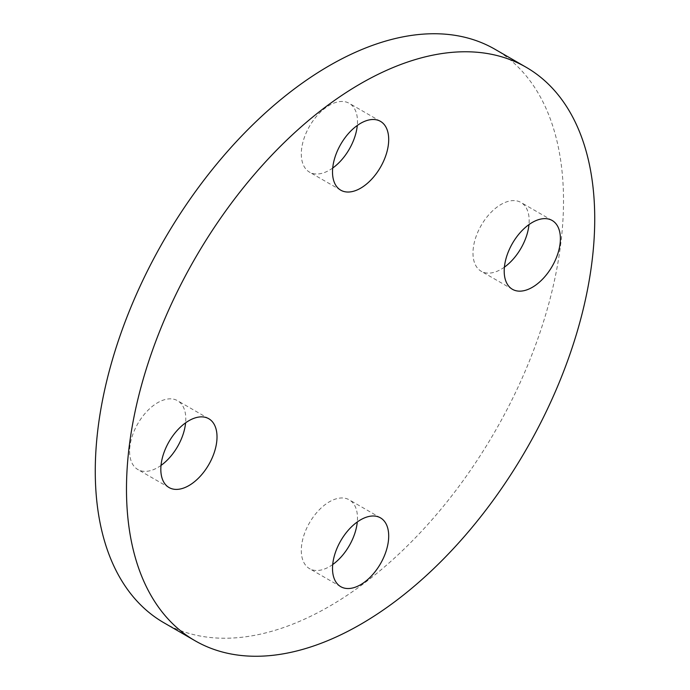 <?xml version="1.0" encoding="UTF-8"?>
<svg xmlns="http://www.w3.org/2000/svg" width="690" height="690" viewBox="0 0 690 690"><rect width="100%" height="100%" fill="white"/><g stroke="black" fill="none" stroke-linecap="round" stroke-linejoin="round"><path stroke-width="0.52" stroke-dasharray="3.45 2.59" d="M504.399 267.159A39.735 22.943 -60 0 1 481.215 271.274A39.735 22.943 -60 0 1 472.986 253.083A39.735 22.943 -60 0 1 490.331 213.098A39.735 22.943 -60 0 1 520.95 202.455A39.735 22.943 -60 0 1 529.178 220.645A39.735 22.943 -60 0 1 528.98 224.586M332.709 168.041A39.735 22.943 -60 0 1 329.389 170.18A39.735 22.943 -60 0 1 309.525 172.146A39.735 22.943 -60 0 1 303.436 140.312A39.735 22.943 -60 0 1 329.389 105.294A39.735 22.943 -60 0 1 349.261 103.328A39.735 22.943 -60 0 1 357.291 125.459M161.02 465.414A39.735 22.943 -60 0 1 137.836 469.519A39.735 22.943 -60 0 1 129.608 451.329A39.735 22.943 -60 0 1 146.953 411.352A39.735 22.943 -60 0 1 177.572 400.7A39.735 22.943 -60 0 1 185.8 418.89A39.735 22.943 -60 0 1 185.601 422.841M332.709 564.541A39.735 22.943 -60 0 1 329.389 566.68A39.735 22.943 -60 0 1 309.525 568.646A39.735 22.943 -60 0 1 303.436 536.811A39.735 22.943 -60 0 1 329.389 501.794A39.735 22.943 -60 0 1 349.261 499.827A39.735 22.943 -60 0 1 357.291 521.959M163.841 622.725A331.096 191.156 120 0 0 329.389 606.329A331.096 191.156 120 0 0 545.695 314.562A331.096 191.156 120 0 0 494.937 49.249M552.164 220.481L520.95 202.455M340.739 190.173L309.525 172.146M169.05 487.545L137.836 469.519M380.475 517.854L349.261 499.827M340.739 586.673L309.525 568.646M208.785 418.727L177.572 400.7M380.475 121.354L349.261 103.328M512.428 289.3L481.215 271.274"/><path stroke-width="1.03" d="M504.2 271.11A39.735 22.943 -60 0 1 521.545 231.124A39.735 22.943 -60 0 1 552.164 220.481A39.735 22.943 -60 0 1 560.392 238.671A39.735 22.943 -60 0 1 543.047 278.648A39.735 22.943 -60 0 1 512.428 289.3A39.735 22.943 -60 0 1 504.2 271.11M360.611 188.206A39.735 22.943 -60 0 1 340.739 190.173A39.735 22.943 -60 0 1 334.65 158.329A39.735 22.943 -60 0 1 360.611 123.32A39.735 22.943 -60 0 1 380.475 121.354A39.735 22.943 -60 0 1 386.564 153.189A39.735 22.943 -60 0 1 360.611 188.206M185.601 422.841A39.735 22.943 -60 0 1 161.02 465.414M217.014 436.917A39.735 22.943 -60 0 1 199.669 476.902A39.735 22.943 -60 0 1 169.05 487.545A39.735 22.943 -60 0 1 160.822 469.355A39.735 22.943 -60 0 1 178.167 429.37A39.735 22.943 -60 0 1 208.785 418.727A39.735 22.943 -60 0 1 217.014 436.917M357.291 521.959A39.735 22.943 -60 0 1 332.709 564.541M360.611 519.82A39.735 22.943 -60 0 1 380.475 517.854A39.735 22.943 -60 0 1 386.564 549.689A39.735 22.943 -60 0 1 360.611 584.706A39.735 22.943 -60 0 1 340.739 586.673A39.735 22.943 -60 0 1 334.65 554.829A39.735 22.943 -60 0 1 360.611 519.82M526.159 67.275L494.937 49.249A331.096 191.156 120 0 0 329.389 65.645A331.096 191.156 120 0 0 113.091 357.411A331.096 191.156 120 0 0 163.841 622.725L195.063 640.751A331.096 191.156 120 0 0 360.611 624.355A331.096 191.156 120 0 0 576.909 332.589A331.096 191.156 120 0 0 526.159 67.275A331.096 191.156 120 0 0 360.611 83.671A331.096 191.156 120 0 0 144.305 375.438A331.096 191.156 120 0 0 195.063 640.751M528.98 224.586A39.735 22.943 -60 0 1 504.399 267.159M357.291 125.459A39.735 22.943 -60 0 1 332.709 168.041"/></g></svg>
